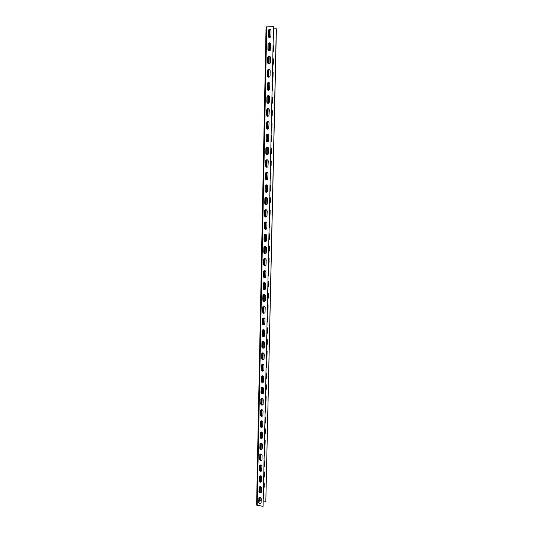 <?xml version="1.0" encoding="UTF-8"?>
<svg xmlns="http://www.w3.org/2000/svg" width="533" height="533" viewBox="0 0 533 533"><rect width="100%" height="100%" fill="white"/><g stroke="black" fill="none" stroke-linecap="round" stroke-linejoin="round"><path stroke-width="0.8" d="M273.349 26.65L266.06 26.936L256.606 505.117L263.062 506.35L273.469 26.737L263.062 506.35M276.274 28.749L265.827 501.34L276.394 28.835L273.422 28.815M268.272 30.927L268.852 29.721C270.038 29.155 270.757 29.535 271.011 30.867L270.904 35.964L270.351 37.137C269.165 37.743 268.432 37.37 268.166 36.017L268.272 30.927L268.978 29.808L270.478 29.688M267.999 44.299L268.532 43.146C269.725 42.527 270.458 42.893 270.731 44.252L270.624 49.316L270.118 50.442C268.925 51.095 268.179 50.735 267.892 49.362L267.999 44.299L268.659 43.226L270.138 43.04M267.726 57.591L268.219 56.485C269.412 55.825 270.158 56.178 270.451 57.557L270.344 62.594L269.885 63.667C268.685 64.36 267.932 64.013 267.626 62.621L267.726 57.591L268.346 56.551L269.798 56.305M267.459 70.802L267.906 69.743C269.112 69.037 269.865 69.383 270.178 70.782L270.071 75.786L269.645 76.819C268.445 77.552 267.679 77.212 267.359 75.799L267.459 70.802L268.032 69.803L269.458 69.497M267.193 83.934L267.606 82.921C268.805 82.175 269.571 82.508 269.898 83.928L269.405 89.884C268.199 90.657 267.433 90.33 267.093 88.904L267.193 83.934L267.733 82.968L269.112 82.608M266.926 96.986L267.306 96.013C268.512 95.234 269.285 95.56 269.625 96.986L269.165 102.882C267.959 103.682 267.18 103.362 266.826 101.923L266.926 96.986L267.433 96.053L268.765 95.64M266.667 109.958L267.013 109.025C268.219 108.219 268.998 108.532 269.352 109.978L268.918 115.794C267.719 116.627 266.933 116.321 266.567 114.868L266.667 109.958L267.14 109.058L268.412 108.599M266.4 122.857L266.727 121.964C267.926 121.118 268.712 121.431 269.085 122.883L268.679 128.64C267.479 129.499 266.687 129.199 266.307 127.733L266.4 122.857L266.853 121.984L268.059 121.491M266.14 135.675L266.44 134.816C267.639 133.95 268.432 134.249 268.819 135.715L268.432 141.405C267.24 142.291 266.44 141.998 266.047 140.525L266.14 135.675L266.567 134.829L267.706 134.303M265.887 148.414L266.16 147.594C267.353 146.702 268.152 146.995 268.552 148.467L268.186 154.097C266.993 155.01 266.194 154.723 265.787 153.238L265.887 148.414L267.353 147.048M265.627 161.086L265.887 160.293C267.073 159.38 267.872 159.667 268.286 161.146L267.939 166.716C266.753 167.648 265.954 167.369 265.527 165.876L265.627 161.086L267 159.727M265.374 173.678L265.607 172.919C266.793 171.986 267.599 172.259 268.019 173.751L267.693 179.261C266.513 180.207 265.707 179.934 265.274 178.442L265.374 173.678L266.647 172.332M265.114 186.197L265.341 185.464C266.52 184.511 267.326 184.784 267.759 186.277L267.446 191.733C266.273 192.699 265.467 192.433 265.021 190.934L265.114 186.197L266.307 184.871M264.868 198.636L265.074 197.936C266.247 196.97 267.053 197.237 267.499 198.736L267.2 204.139C266.034 205.118 265.221 204.852 264.768 203.346L264.868 198.636L265.96 197.337M264.615 211.008L264.808 210.328C265.974 209.349 266.786 209.616 267.24 211.121L266.953 216.465C265.794 217.457 264.981 217.204 264.521 215.692L264.615 211.008L265.627 209.736M264.361 223.307L264.548 222.654C265.707 221.661 266.513 221.921 266.98 223.427L266.713 228.724C265.554 229.73 264.741 229.476 264.268 227.964L264.361 223.307L265.301 222.068M264.115 235.539L264.288 234.906C265.441 233.9 266.253 234.154 266.727 235.666L266.467 240.916C265.314 241.929 264.501 241.682 264.022 240.163L264.115 235.539L264.974 234.327M263.868 247.692L264.028 247.085C265.174 246.073 265.987 246.319 266.473 247.832L266.22 253.035C265.081 254.061 264.261 253.815 263.775 252.296L263.868 247.692L264.661 246.519M263.622 259.778L263.775 259.191C264.914 258.165 265.727 258.412 266.22 259.931L265.98 265.081C264.841 266.114 264.028 265.874 263.529 264.355L263.622 259.778L264.355 258.638M263.382 271.797L263.522 271.224C264.654 270.198 265.467 270.438 265.967 271.957L265.734 277.067C264.608 278.106 263.788 277.866 263.289 276.341L263.382 271.797L264.055 270.691M263.135 283.743L263.269 283.19C264.395 282.157 265.214 282.397 265.714 283.916L265.494 288.979C264.368 290.025 263.555 289.785 263.042 288.266L263.135 283.743L263.762 282.677M262.896 295.622L263.022 295.089C264.141 294.043 264.954 294.283 265.467 295.802L265.254 300.819C264.135 301.871 263.322 301.638 262.802 300.119L262.896 295.622L263.469 294.589M262.656 307.434L262.776 306.915C263.888 305.869 264.701 306.102 265.221 307.621L265.008 312.598C263.902 313.657 263.089 313.424 262.562 311.898L262.656 307.434L263.189 306.435M262.416 319.174L262.529 318.674C263.635 317.621 264.455 317.855 264.974 319.374L264.768 324.311C263.668 325.37 262.856 325.143 262.329 323.618L262.416 319.174L262.909 318.208M262.183 330.853L262.289 330.367C263.389 329.307 264.201 329.541 264.728 331.06L264.535 335.957C263.435 337.023 262.622 336.789 262.089 335.27L262.183 330.853L262.642 329.92M261.943 342.459L262.049 341.986C263.142 340.933 263.955 341.16 264.488 342.679L264.295 347.536C263.202 348.602 262.389 348.375 261.856 346.856L261.943 342.459L262.376 341.56M261.71 354.005L261.81 353.546C262.896 352.486 263.708 352.719 264.241 354.232L264.062 359.055C262.976 360.121 262.163 359.895 261.623 358.376L262.109 353.132M261.476 365.485L261.57 365.038C262.649 363.979 263.462 364.206 264.002 365.725L263.822 370.502C262.749 371.568 261.936 371.348 261.39 369.829L261.85 364.639M261.243 376.898L261.337 376.465C262.409 375.405 263.222 375.632 263.762 377.144L263.588 381.888C262.516 382.96 261.71 382.734 261.157 381.215L261.596 376.078M261.017 388.244L261.097 387.831C262.169 386.765 262.976 386.991 263.529 388.504L263.355 393.214C262.289 394.28 261.483 394.06 260.93 392.541L261.343 387.458M260.784 399.53L260.87 399.124C261.93 398.064 262.736 398.291 263.289 399.803L263.122 404.474C262.063 405.54 261.257 405.32 260.697 403.807L261.097 398.764M260.557 410.756L260.637 410.363C261.69 409.297 262.496 409.524 263.055 411.03L262.889 415.673C261.836 416.739 261.03 416.513 260.47 415.007L260.857 410.01M260.331 421.916L260.404 421.53C261.456 420.47 262.263 420.697 262.822 422.203L262.662 426.806C261.616 427.872 260.81 427.653 260.244 426.14L260.61 421.19M260.104 433.016L260.177 432.643C261.223 431.583 262.029 431.803 262.589 433.309L262.436 437.879C261.39 438.945 260.59 438.726 260.024 437.22L260.37 432.31M259.884 444.056L259.951 443.689C260.99 442.63 261.79 442.85 262.356 444.355L262.203 448.893C261.17 449.959 260.364 449.739 259.798 448.233L260.137 443.369M259.658 455.029L259.724 454.676C260.757 453.616 261.556 453.843 262.129 455.342L261.976 459.846C260.95 460.905 260.144 460.685 259.578 459.186L259.904 454.363M259.438 465.949L259.498 465.595C260.53 464.543 261.33 464.769 261.896 466.268L261.75 470.739C260.73 471.798 259.931 471.578 259.351 470.079L259.671 465.296M259.218 476.802L259.278 476.462C260.297 475.409 261.097 475.636 261.67 477.128L261.53 481.572C260.51 482.632 259.711 482.412 259.131 480.913L259.438 476.169M258.998 487.602L259.058 487.269C260.071 486.223 260.87 486.442 261.443 487.935L261.303 492.345C260.291 493.398 259.491 493.178 258.918 491.686L259.211 486.975M258.778 498.335L258.838 498.015C259.851 496.969 260.644 497.189 261.223 498.681L261.083 503.065C260.071 504.111 259.278 503.892 258.698 502.399L258.985 497.729M268.865 37.303L268.292 36.104L268.399 31.014M268.652 50.668L268.019 49.436L268.126 44.379M268.445 63.96L267.753 62.687L267.852 57.657M268.246 77.165L267.486 75.859L267.586 70.862M268.052 90.284L267.22 88.951L267.319 83.981M267.866 103.322L266.953 101.963L267.053 97.026M267.679 116.281L266.693 114.895L266.793 109.991M267.506 129.159L266.427 127.753L266.527 122.876M267.333 141.951L266.167 140.539L266.267 135.688M267.326 147.048L267.173 154.663L265.914 153.244L266.007 148.421M266.993 167.289L265.654 165.87L265.754 161.079M266.82 179.841L265.401 178.428L265.494 173.665M266.647 192.313L265.148 190.907L265.241 186.177M266.473 204.705L264.894 203.32L264.988 198.609M266.293 217.024L264.641 215.652L264.741 210.975M266.114 229.263C265.108 229.41 264.535 228.963 264.395 227.917L264.488 223.267M265.934 241.436C264.901 241.629 264.308 241.189 264.148 240.11L264.241 235.486M265.74 253.535C264.688 253.768 264.075 253.335 263.902 252.236L263.995 247.632M265.547 265.561C264.481 265.84 263.848 265.414 263.655 264.288L263.748 259.711M265.354 277.513C264.268 277.84 263.622 277.42 263.409 276.267L263.502 271.723M265.154 289.399C264.055 289.765 263.395 289.359 263.169 288.18L263.262 283.663M264.948 301.218C263.842 301.625 263.169 301.225 262.929 300.026L263.022 295.535M264.741 312.971C263.628 313.411 262.942 313.018 262.689 311.805L262.776 307.334M264.528 324.664C263.415 325.13 262.722 324.744 262.449 323.511L262.542 319.074M264.321 336.283C263.195 336.783 262.496 336.403 262.216 335.157L262.303 330.74M264.108 347.842C262.982 348.362 262.276 347.996 261.976 346.736L262.069 342.346M263.888 359.335C262.769 359.882 262.049 359.522 261.743 358.249L261.83 353.879M263.675 370.761C262.549 371.334 261.83 370.975 261.51 369.695L261.596 365.352M263.455 382.128C262.336 382.721 261.61 382.368 261.277 381.075L261.37 376.758M263.242 393.434C262.123 394.04 261.39 393.694 261.05 392.395L261.137 388.104M263.022 404.674C261.903 405.3 261.17 404.96 260.824 403.654L260.91 399.384M262.802 415.853C261.69 416.493 260.95 416.16 260.59 414.847L260.677 410.597M262.582 426.973C261.47 427.626 260.73 427.293 260.364 425.974L260.45 421.756M262.363 438.033C261.257 438.692 260.517 438.366 260.144 437.047L260.224 432.843M262.143 449.033C261.043 449.705 260.297 449.379 259.917 448.053L260.004 443.876M261.93 459.972C260.824 460.652 260.084 460.325 259.698 459L259.778 454.849M261.71 470.846C260.61 471.538 259.864 471.219 259.471 469.886L259.558 465.755M261.49 481.672C260.397 482.365 259.651 482.045 259.251 480.713L259.338 476.609M261.277 492.432C260.184 493.132 259.438 492.812 259.038 491.479L259.118 487.395M261.057 503.132C259.971 503.838 259.225 503.525 258.818 502.193L258.898 498.128M261.177 500.674L259.618 500.62L258.818 502.019M265.827 501.34L263.289 500.973M273.449 31.74L273.975 32.899L273.869 37.91L273.202 39.149M273.109 44.865L273.689 46.065L273.582 51.041L272.923 52.274M272.803 57.937L273.409 59.15L273.302 64.1L272.643 65.319M272.523 70.949L273.123 72.155L273.016 77.078L272.363 78.291M272.243 83.888L272.849 85.087L272.743 89.984L272.083 91.183M271.97 96.746L272.57 97.945L272.463 102.809L271.81 103.995M271.69 109.525L272.29 110.717L272.19 115.554L271.537 116.74M271.417 122.237L272.017 123.423L271.917 128.233L271.264 129.399M271.15 134.869L271.743 136.048L271.643 140.832L270.997 141.991M270.877 147.421L271.47 148.607L271.37 153.357L270.724 154.51M270.611 159.907L271.204 161.086L271.104 165.81L270.458 166.956M270.344 172.319L270.937 173.491L270.837 178.189L270.198 179.321M270.078 184.665L270.671 185.83L270.571 190.501L269.931 191.62M269.818 196.93L270.404 198.096L270.304 202.733L269.665 203.853M269.551 209.129L270.138 210.288L270.038 214.906L269.405 216.012M269.292 221.255L269.878 222.414L269.778 226.998L269.145 228.097M269.038 233.314L269.618 234.467L269.518 239.024L268.892 240.117M268.779 245.3L269.358 246.446L269.258 250.983L268.632 252.062M268.525 257.219L269.098 258.365L269.005 262.876L268.439 263.908M268.266 269.072L268.845 270.211L268.745 274.702L268.126 275.761M268.012 280.858L268.592 281.997L268.492 286.454L267.872 287.507M267.766 292.577L268.339 293.71L268.239 298.14L267.619 299.186M267.513 304.23L268.086 305.356L267.992 309.766L267.373 310.806M267.266 315.816L267.832 316.942L267.739 321.326L267.126 322.352M267.02 327.335L267.586 328.455L267.493 332.819L266.88 333.838M266.773 338.795L267.339 339.907L267.246 344.245L266.633 345.257M266.527 350.188L267.093 351.3L267 355.611L266.387 356.617M266.287 361.514L266.846 362.627L266.753 366.911L266.147 367.91M266.04 372.78L266.607 373.886L266.513 378.15L265.907 379.136M265.8 383.987L266.36 385.086L266.273 389.33L265.667 390.309M265.561 395.126L266.12 396.226L266.034 400.443L265.427 401.416M265.327 406.206L265.88 407.305L265.794 411.496L265.187 412.462M265.088 417.232L265.647 418.318L265.554 422.489L264.954 423.449M264.854 428.186L265.407 429.278L265.321 433.422L264.721 434.375M264.621 439.085L265.174 440.171L265.081 444.295L264.488 445.242M264.388 449.932L264.941 451.011L264.848 455.115L264.255 456.048M264.155 460.712L264.708 461.791L264.615 465.869L264.022 466.795M263.922 471.432L264.475 472.505L264.388 476.569L263.795 477.488M263.695 482.099L264.241 483.171L264.155 487.209L263.569 488.115M263.469 492.705L264.015 493.771L263.928 497.789L263.342 498.695M266.74 356.33L266.393 356.544M266.52 367.597L266.147 367.83M266.3 378.803L265.907 379.056M266.074 389.949L265.667 390.216M265.854 401.036L265.427 401.316M265.627 412.062L265.194 412.355M265.407 423.029L264.954 423.335M265.181 433.935L264.721 434.255M264.961 444.788L264.488 445.115M264.734 455.575L264.255 455.915M264.515 466.308L264.028 466.655M264.288 476.988L263.795 477.335M264.068 487.608L263.569 487.962M263.848 498.168L263.342 498.535M266.733 26.803L257.192 505.504M269.292 29.621L269.132 37.417M269.012 43L268.859 50.755M268.739 56.291L268.585 64.007M268.472 69.51L268.312 77.185M268.206 82.542L268.046 90.284M267.932 95.607L267.779 103.289M267.666 108.599L267.513 116.221M267.406 121.504L267.246 129.079M267.14 134.336L266.986 141.851M266.88 147.088L266.727 154.557M266.62 159.773L266.467 167.182M266.36 172.372L266.207 179.734M266.1 184.904L265.954 192.213M265.847 197.363L265.694 204.619M265.594 209.742L265.441 216.944M265.341 222.054L265.194 229.21M265.088 234.293L264.941 241.396M264.841 246.459L264.694 253.515M264.588 258.558L264.448 265.561M264.341 270.584L264.201 277.54M264.095 282.543L263.955 289.452M263.855 294.436L263.715 301.292M263.608 306.255L263.469 313.064M263.369 318.008L263.229 324.77M263.129 329.694L262.989 336.41M262.889 341.313L262.756 347.989M262.656 352.866L262.516 359.495M262.416 364.359L262.283 370.935M262.183 375.785L262.049 382.314M261.95 387.145L261.816 393.634M261.716 398.437L261.583 404.887M261.49 409.67L261.357 416.073M261.257 420.843L261.13 427.2M261.03 431.95L260.904 438.266M260.804 442.996L260.677 449.272M260.577 453.983L260.45 460.212M260.351 464.909L260.224 471.099M260.131 475.776L260.004 481.925M259.911 486.582L259.784 492.685M259.691 497.329L259.618 500.62M269.751 29.508L269.591 37.457M269.478 42.887L269.312 50.802M269.205 56.185L269.038 64.06M268.932 69.403L268.772 77.238M268.659 82.488L268.499 90.337M268.392 95.56L268.232 103.355M268.126 108.545L267.966 116.294M267.859 121.457L267.699 129.159M267.593 134.289L267.433 141.951M267.066 159.727L266.913 167.289M266.806 172.339L266.653 179.841M266.547 184.871L266.393 192.32M266.293 197.33L266.14 204.725M266.034 209.716L265.887 217.064M265.78 222.028L265.634 229.323M265.527 234.267L265.381 241.516M265.281 246.439L265.128 253.635M265.028 258.538L264.881 265.681M264.781 270.564L264.635 277.66M264.535 282.523L264.388 289.572M264.288 294.416L264.141 301.411M264.042 306.242L263.902 313.191M263.802 317.994L263.662 324.897M263.562 329.68L263.422 336.536M263.322 341.307L263.182 348.116M263.082 352.859L262.942 359.622M262.842 364.352L262.709 371.068M262.609 375.778L262.469 382.447M262.376 387.138L262.236 393.767M262.143 398.437L262.003 405.02M261.91 409.67L261.776 416.206M261.676 420.843L261.543 427.333M261.45 431.957L261.317 438.406M261.223 443.003L261.09 449.406M260.997 453.996L260.864 460.352M260.77 464.923L260.637 471.239M260.544 475.789L260.417 482.065M260.324 486.596L260.197 492.825M260.104 497.342L260.037 500.514M266.06 26.936L256.606 505.117"/></g></svg>
